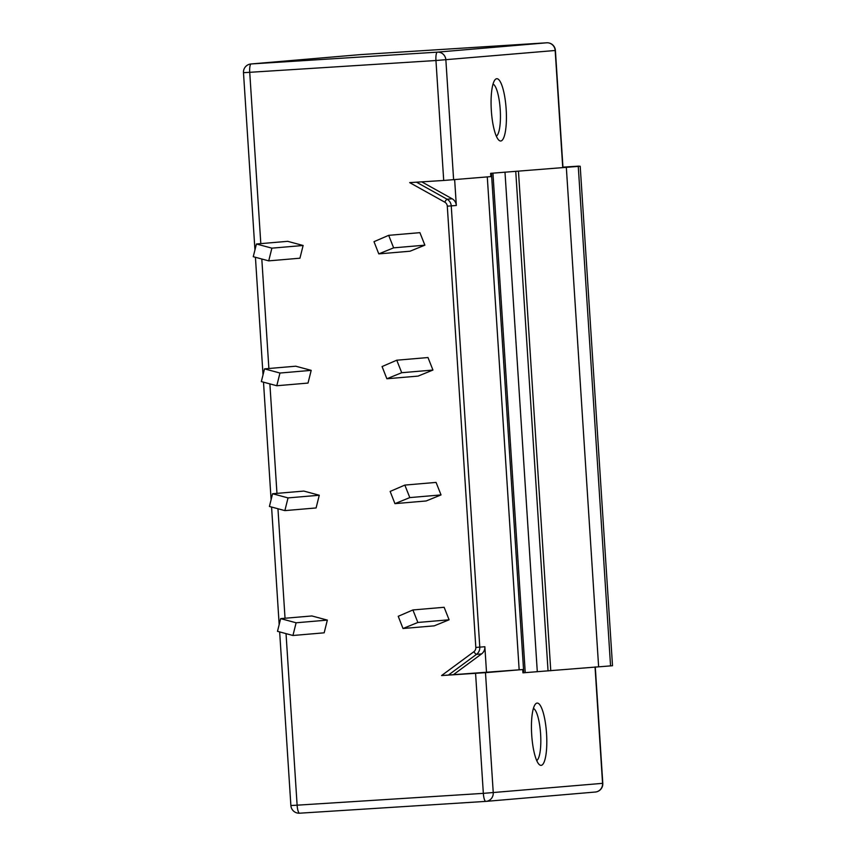 <?xml version="1.0" encoding="UTF-8"?>
<svg xmlns="http://www.w3.org/2000/svg" width="856" height="856" viewBox="0 0 856 856"><rect width="100%" height="100%" fill="white"/><g stroke="black" fill="none" stroke-linecap="round" stroke-linejoin="round"><path stroke-width="1.28" d="M490.638 173.329L580.207 166.235L490.638 173.329L490.852 176.614L443.708 180.466L435.95 60.508L555.17 50.493L562.713 167.166M496.737 78.72A31.201 7.447 -93.6 0 1 506.164 109.226A31.201 7.447 -93.6 0 1 500.76 140.994A31.201 7.447 -93.6 0 1 498.845 140.159A31.201 7.447 -93.6 0 1 491.323 110.328A31.201 7.447 -93.6 0 1 495.014 79.79A31.201 7.447 -93.6 0 1 496.737 78.72M493.035 84.059A26.279 6.27 -93.6 0 1 500.236 109.761A26.279 6.27 -93.6 0 1 496.33 136.168M541.142 765.36A31.201 7.447 -93.6 0 1 539.216 764.526A31.201 7.447 -93.6 0 1 531.694 734.694A31.201 7.447 -93.6 0 1 535.385 704.156A31.201 7.447 -93.6 0 1 537.108 703.086A31.201 7.447 -93.6 0 1 546.545 733.592A31.201 7.447 -93.6 0 1 541.142 765.36M580.207 166.235L612.511 665.733L522.941 672.827L522.727 669.553L441.568 675.566L448.351 675.117L476.492 654.358L481.564 653.92A8.207 7.972 -94.9 0 0 484.86 646.74L486.529 672.581L448.351 675.117M533.406 708.426A26.279 6.27 -93.6 0 1 540.607 734.138A26.279 6.27 -93.6 0 1 536.712 760.535M522.727 669.553L486.529 672.581M454.654 179.707L456.323 205.483L447.292 206.189A4.922 4.783 -94.9 0 0 444.778 202.166L409.692 182.617L443.708 180.466M292.945 635.494L324.167 632.819L327.345 620.108L311.894 615.956L280.661 618.62L277.494 631.332L292.945 635.494L296.112 622.783L280.661 618.62M394.937 503.638L426.17 500.963L441.033 494.918L436.068 482.41L404.835 485.085L390.154 491.43L394.937 503.638L409.799 497.593L404.835 485.085M284.866 510.615L316.099 507.95L319.267 495.239L303.816 491.077L272.583 493.752L269.415 506.452L284.866 510.615L288.033 497.903L272.583 493.752M386.869 378.759L418.092 376.094L432.954 370.049L427.989 357.541L396.756 360.205L382.076 366.561L386.869 378.759L401.721 372.713L396.756 360.205M276.788 385.746L308.021 383.071L311.199 370.359L295.748 366.208L264.515 368.872L261.337 381.583L276.788 385.746L279.966 373.034L264.515 368.872M378.791 253.89L410.024 251.215L424.876 245.169L419.911 232.661L388.678 235.336L373.997 241.681L378.791 253.89L393.642 247.844L388.678 235.336M268.72 260.866L299.942 258.202L303.12 245.49L287.67 241.328L256.436 244.003L253.258 256.704L268.72 260.866L271.887 248.154L256.436 244.003M403.015 628.507L434.249 625.843L449.1 619.798L444.136 607.289L412.902 609.953L398.233 616.309L403.015 628.507L417.867 622.462L412.902 609.953M449.1 619.798L417.867 622.462M327.345 620.108L296.112 622.783M441.033 494.918L409.799 497.593M319.267 495.239L288.033 497.903M432.954 370.049L401.721 372.713M311.199 370.359L279.966 373.034M424.876 245.169L393.642 247.844M303.12 245.49L271.887 248.154M286.032 633.633L297.118 805.175L290.88 805.539A8.207 8.207 0 0 0 299.589 813.2L485.801 801.387M243.489 72.674L249.727 72.311A8.207 1.958 -93.6 0 1 251.15 63.954A8.207 7.972 -94.9 0 0 250.979 63.965A8.207 8.207 0 0 0 243.489 72.674L254.949 249.952M360.119 54.634A8.207 7.972 85.1 0 1 360.29 54.623L360.29 54.623A8.207 7.972 85.1 0 1 360.462 54.613A8.207 1.958 -93.6 0 1 360.472 54.613A8.207 1.958 -93.6 0 1 360.483 54.613L546.684 42.8A8.207 7.972 85.1 0 1 555.17 50.493L555.405 50.461A8.207 8.207 0 0 0 546.684 42.8L437.373 52.141A8.207 1.958 86.4 0 0 435.95 60.508L249.727 72.311L260.812 243.628M595.038 666.963L602.56 783.347A8.207 7.972 85.1 0 1 595.305 792.035A8.207 8.207 0 0 0 602.795 783.326L483.34 793.362A8.207 1.958 86.4 0 0 485.812 801.387A8.207 1.958 86.4 0 0 485.823 801.387A8.207 7.972 -94.9 0 0 485.994 801.377L485.994 801.377A8.207 7.972 -94.9 0 0 493.249 792.688L485.491 672.73M578.26 166.396L610.563 665.893M566.319 167.155L598.622 666.653M504.987 172.142L537.29 671.639M487.289 176.914L519.153 669.788M453.423 674.678L481.564 653.92M421.762 181.857L452.139 198.774A8.207 7.972 85.1 0 1 456.323 205.483M453.616 179.792L445.858 59.834A8.207 7.972 -94.9 0 0 437.373 52.141L251.15 63.954L360.462 54.613A8.207 8.207 0 0 0 360.29 54.623L250.979 63.965M595.305 792.035L485.994 801.377A8.207 8.207 0 0 1 485.812 801.387L299.589 813.2A8.207 1.958 -93.6 0 1 299.589 813.2A8.207 1.958 -93.6 0 1 297.118 805.175L483.34 793.362L475.583 673.405M261.808 259.004L268.88 368.497M269.875 383.884L276.959 493.377M277.954 508.753L285.037 618.246M447.292 206.189L475.818 647.436L484.86 646.74M441.568 675.566L473.85 651.748A4.922 4.783 -94.9 0 0 475.818 647.436M518.458 171.254L550.761 670.74M515.751 171.435L548.054 670.933M492.938 173.169L525.242 672.666M491.462 173.276L523.754 672.773M444.778 202.166A3.285 0.653 -60.9 0 1 447.057 199.213A8.207 7.972 -94.9 0 1 451.251 205.922L479.788 647.168A8.207 7.972 -94.9 0 1 476.492 654.358A3.285 0.674 53.6 0 1 473.85 651.748M452.139 198.774L447.057 199.213L416.498 182.189M255.43 257.292L263.027 374.821M263.498 382.161L271.106 499.701M271.577 507.041L279.174 624.57M279.655 631.91L290.88 805.539M360.472 54.613L546.684 42.8M555.405 50.461L562.948 167.145L578.945 166.118M595.273 666.942L602.795 783.326"/></g></svg>

